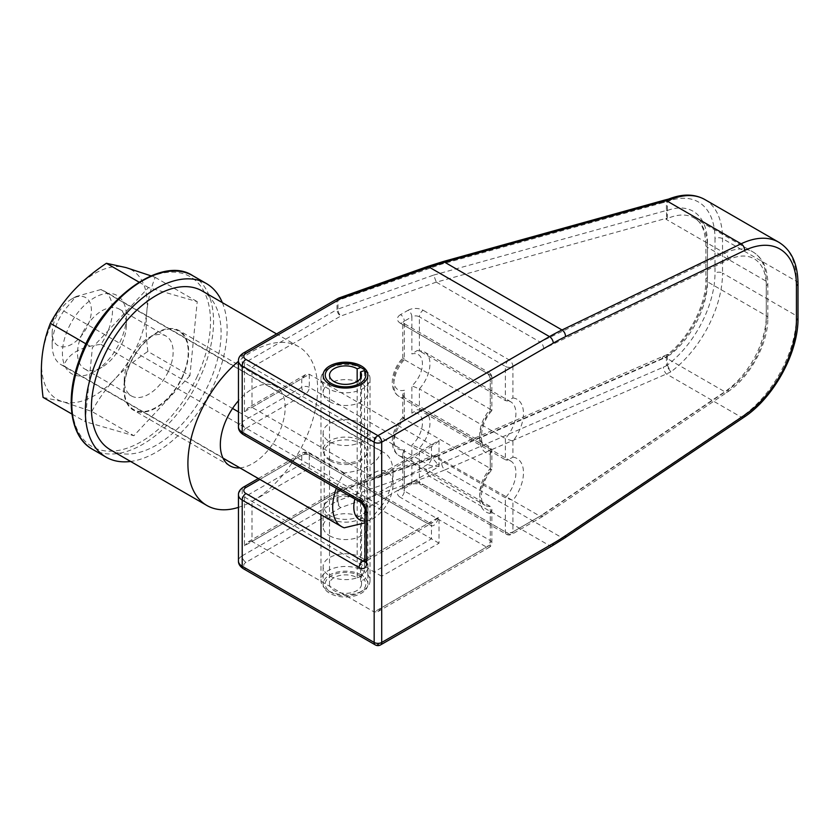 <?xml version="1.0" encoding="UTF-8"?>
<svg xmlns="http://www.w3.org/2000/svg" width="840" height="840" viewBox="0 0 840 840"><rect width="100%" height="100%" fill="white"/><g stroke="black" fill="none" stroke-linecap="round" stroke-linejoin="round"><path stroke-width="0.63" stroke-dasharray="4.2 3.15" d="M365.064 559.766L427.697 523.593L432.579 522.585L439.016 517.062L439.016 543.186L381.707 576.272L381.707 607.625L490.287 544.929A5.334 3.077 0 0 0 491.852 542.755A5.334 3.077 0 0 0 490.287 540.572L490.287 506.457L404.324 456.834L402.769 453.82L402.759 488.765A5.334 3.077 180 0 0 404.324 490.949L404.324 456.834A25.599 14.774 -60 0 1 399.074 455.647A25.599 14.774 -60 0 1 404.324 418.834L404.324 397.625L402.769 394.611L404.324 390.233A20.265 11.697 -60 0 1 393.771 380.363A20.265 11.697 -60 0 1 404.324 358.312L404.324 321.153L411.863 316.806L411.863 353.955A20.265 11.697 -60 0 1 422.425 363.825A20.265 11.697 -60 0 1 411.863 385.875L411.863 413.165A20.265 11.697 -60 0 1 422.425 423.034A20.265 11.697 -60 0 1 411.863 445.084L411.863 482.244A5.334 3.077 180 0 1 419.401 482.244L505.365 531.867A5.334 3.077 120 0 0 506.478 534.313A5.334 3.077 120 0 0 509.145 534.051L540.057 516.201L434.522 455.574L433.65 457.926L337.964 491.935A5.334 2.279 -109.6 0 1 338.971 489.531A5.334 5.334 0 0 0 338.09 489.941A5.334 3.077 -120 0 0 336.987 492.387A5.334 3.077 180 0 1 337.964 491.935L337.964 500.651A5.334 3.077 -0 0 0 336.987 501.092L242.203 555.817L242.203 489.636L301.77 455.249L301.77 463.953L244.461 497.038L244.461 545.8L336.987 492.387L336.987 501.092A5.334 3.077 60 0 0 340.756 507.623A5.334 2.279 70.4 0 1 337.964 500.651L426.468 469.193A5.334 2.279 70.4 0 0 429.261 476.165L444.696 470.012A5.334 2.026 66.6 0 1 441.588 463.229L426.468 469.193M402.759 394.611L402.759 417.491L404.324 418.834L490.287 468.468L490.287 447.248L404.324 397.625A25.599 14.774 -60 0 1 399.074 396.438A25.599 14.774 -60 0 1 404.324 359.625L402.769 358.292L404.324 358.312M402.769 417.491L404.324 417.522L404.324 390.233M402.769 453.82L404.324 449.442A20.265 11.697 -60 0 1 393.771 439.572A20.265 11.697 -60 0 1 404.324 417.522M491.852 509.439L490.287 513.429L490.287 544.929A5.334 3.077 60 0 1 489.185 547.375A5.334 5.334 0 0 0 491.852 542.755L491.852 509.439L490.287 506.457A25.599 14.774 -60 0 1 485.037 505.271A25.599 14.774 -60 0 1 490.287 468.468L491.852 469.844L491.852 450.23L490.287 447.248A25.599 14.774 -60 0 1 485.037 446.061A25.599 14.774 -60 0 1 490.287 409.259L404.324 359.625L404.324 325.51A5.334 3.077 120 0 0 403.221 323.064L402.581 322.581L402.759 323.337A5.334 3.077 0 0 1 404.324 321.153A5.334 3.077 60 0 0 400.554 314.622L408.093 310.275A5.334 3.077 60 0 1 411.863 316.806A5.334 3.077 0 0 1 419.401 316.806L419.401 350.921A25.599 14.774 -60 0 1 424.662 352.107A25.599 14.774 -60 0 1 419.401 388.909L411.863 385.875M408.093 310.275A10.668 6.153 0 0 1 423.181 310.275A5.334 3.077 -60 0 0 419.401 316.806L505.365 366.429L505.365 400.554L419.401 350.921L417.27 350.48L411.863 353.955M666.425 365.495L666.446 365.778A5.334 3.371 171 0 0 667.401 365.201L667.401 365.054A5.334 3.077 180 0 1 666.425 365.495L666.425 356.832A5.334 3.539 -9 0 0 667.37 356.233L667.706 354.333L669.659 355.142A63.987 36.939 120 0 0 707.458 281.799L766.279 315.756A5.334 3.077 180 0 1 767.833 317.93A5.334 3.077 180 0 1 766.279 320.103L766.279 285.642A58.653 33.863 -60 0 0 728.249 259.875L543.669 348.673L512.914 366.429L512.914 397.94L507.36 400.995L505.365 400.554A25.599 14.774 -60 0 1 510.626 401.73A25.599 14.774 -60 0 1 505.365 438.543L419.401 388.909L419.401 410.13L417.27 409.689L411.863 413.165M512.914 397.94A30.922 17.85 -60 0 1 512.914 441.157L505.365 438.543L505.365 459.764L419.401 410.13A25.599 14.774 -60 0 1 424.662 411.317A25.599 14.774 -60 0 1 419.401 448.119L411.863 445.084M666.792 218.179L665.973 219.219L667.223 218.305A5.334 4.263 -141.8 0 0 666.792 218.179L436.328 282.167L540.057 342.048L724.794 253.176L665.973 219.219A63.987 36.939 120 0 1 694.207 218.033C701.4 221.771 705.306 230.811 705.894 245.154A5.334 3.077 180 0 1 707.458 242.97A69.321 40.016 120 0 0 667.359 210.472A5.334 2.321 -170 0 1 666.393 210.683L666.792 218.179M436.328 456.309L665.018 357.262A5.334 2.026 -113.4 0 0 663.212 356.528A5.334 2.026 -113.4 0 0 662.54 358.796L666.425 357A5.334 3.077 0 0 0 667.401 356.548L667.37 356.233A69.321 40.016 120 0 0 707.458 277.442L707.458 242.97M743.788 417.365A5.334 2.814 -124 0 1 741.122 417.102L666.425 373.979A5.334 2.026 66.6 0 1 663.317 367.195L666.446 365.778L670.824 371.889A85.312 49.255 120 0 0 722.537 273.084L796.436 315.756A85.312 49.255 -60 0 1 741.122 417.102L562.013 537.747L444.696 470.012L666.425 373.979L670.824 371.889L667.401 365.201M664.682 200.056A5.334 2.52 -105.5 0 0 663.317 202.577L666.425 202.072A5.334 3.077 0 0 0 667.401 201.621L668.819 198.996M668.556 199.08L666.446 201.768A5.334 2.72 8.1 0 0 667.401 201.474M667.223 218.305L667.401 210A5.334 3.077 180 0 1 666.425 210.452L666.393 210.683M436.265 282.125L340.756 316.06A5.334 2.279 70.4 0 1 337.964 309.089L433.65 275.079L436.328 282.167M259.875 479.441L305.54 453.065L427.697 523.593A5.334 3.077 -60 0 1 430.364 523.331A5.334 3.077 -60 0 1 431.477 525.777C433.986 526.438 436.495 523.53 439.016 517.062L366.618 558.863A5.334 3.077 60 0 1 365.516 561.299A5.334 3.077 60 0 1 365.032 561.498M402.759 358.292L402.759 323.337A5.334 3.077 0 0 0 404.324 325.51L490.287 375.144L490.287 409.259L491.788 410.792L490.287 411.002L490.287 379.491L381.707 442.187L374.168 437.829L374.168 477.887L431.477 444.801L431.477 457.853C433.986 459.575 436.495 462.473 439.016 466.568C434.217 466.431 430.447 465.707 427.697 464.384A5.334 3.077 -60 0 0 431.477 457.853L309.309 387.334A5.334 3.077 0 0 0 301.77 387.334L242.203 421.722L242.203 355.551A12.8 7.392 0 0 0 238.455 360.769M381.707 442.187L381.707 473.529L377.937 477.509L374.168 477.887L252 407.358L248.231 407.726L244.461 411.705L301.77 378.62L301.77 387.334A5.334 3.077 60 0 0 305.54 393.866L245.973 428.253A5.334 3.077 60 0 1 242.203 421.722A12.8 7.392 0 0 0 238.455 426.951M381.707 473.529L439.016 440.444L435.246 444.423L431.477 444.801L309.309 374.272L305.54 374.64L301.77 378.62M512.914 441.157L512.914 457.149L507.36 460.205L505.365 459.764A25.599 14.774 -60 0 1 510.626 460.94A25.599 14.774 -60 0 1 505.365 497.753L505.365 531.867A5.334 3.077 180 0 0 512.914 531.867A5.334 3.077 60 0 1 511.802 534.313A5.334 5.334 0 0 1 506.478 534.313L420.515 484.68A5.334 3.077 120 0 1 419.401 482.244L419.401 448.119L505.365 497.753L512.914 500.367L512.914 531.867L543.669 514.111L542.776 516.432L540.057 516.201L724.794 391.766A5.334 2.814 -124 0 0 727.45 392.028A5.334 2.814 -124 0 0 728.249 389.781A58.653 33.863 -60 0 0 766.279 320.103M491.852 469.844L490.287 470.201L490.287 454.219A30.922 17.85 -60 0 1 490.287 411.002M491.852 450.23L490.287 454.219M381.707 576.272L374.168 571.925L374.168 611.972L486.518 547.102A5.334 3.077 120 0 0 490.287 540.572L404.324 490.949A5.334 3.077 -60 0 1 400.554 497.48A10.668 6.153 180 0 1 400.554 488.765A5.334 3.077 60 0 0 403.221 489.038L402.581 489.521L402.759 488.765A5.334 3.077 180 0 1 404.324 486.591L404.324 449.442M439.016 543.186L431.477 538.839L374.168 571.925L244.461 497.038M666.425 356.832L667.086 354.721L669.659 355.142L665.018 357.262L724.794 391.766A63.987 36.939 -60 0 0 766.279 315.756L766.279 281.284A5.334 3.077 180 0 1 767.833 283.458A5.334 3.077 180 0 1 766.279 285.642M301.77 463.953L431.477 538.839L431.477 525.777L309.309 455.249A5.334 3.077 120 0 0 308.207 452.802A5.334 3.077 120 0 0 305.54 453.065A5.334 3.077 -120 0 0 302.873 452.802A5.334 3.077 -120 0 0 301.77 455.249A5.334 3.077 0 0 1 309.309 455.249L309.309 468.31L252 501.396L252 541.443L248.231 541.821L244.461 545.8M243.306 353.105A5.334 3.077 60 0 0 242.203 355.551L336.987 300.825A5.334 3.077 180 0 1 337.964 300.384L337.964 309.089A5.334 3.077 0 0 0 336.987 309.53A5.334 3.077 60 0 0 340.756 316.06L252 367.3L244.461 362.954L244.461 411.705M381.707 607.625L377.937 611.604L374.168 611.972L252 541.443L340.756 490.203A5.334 2.279 -109.6 0 0 338.971 489.531L434.522 455.574M329.669 535.784A22.396 12.926 0 0 0 354.081 538.587A22.396 12.926 0 0 0 367.899 526.649A22.396 12.926 0 0 0 361.347 517.503A22.396 12.926 0 0 0 336.935 514.7A22.396 12.926 0 0 0 323.117 526.649A22.396 12.926 0 0 0 329.669 535.784M361.347 500.084A22.396 12.926 180 0 1 367.899 509.229A22.396 12.926 180 0 1 345.513 522.155A22.396 12.926 180 0 1 323.117 509.229A22.396 12.926 180 0 1 336.935 497.28A22.396 12.926 180 0 1 361.347 500.084M329.669 459.165A22.396 12.926 0 0 0 354.081 461.969A22.396 12.926 0 0 0 367.899 450.019A22.396 12.926 0 0 0 361.347 440.874A22.396 12.926 0 0 0 336.935 438.081A22.396 12.926 0 0 0 323.117 450.019A22.396 12.926 0 0 0 329.669 459.165M361.347 423.465A22.396 12.926 180 0 1 367.899 432.611A22.396 12.926 180 0 1 345.513 445.536A22.396 12.926 180 0 1 323.117 432.611A22.396 12.926 180 0 1 336.935 420.661A22.396 12.926 180 0 1 361.347 423.465M360.181 502.089A5.334 3.077 120 0 0 362.849 501.827L427.697 464.384L305.54 393.866A5.334 3.077 120 0 0 309.309 387.334L309.309 374.272L252 407.358L252 367.3L374.168 437.829L486.518 372.96L400.554 323.337A5.334 3.077 120 0 1 403.221 323.064L489.185 372.697A5.334 3.077 120 0 0 486.518 372.96A5.334 3.077 -120 0 1 490.287 379.491A5.334 3.077 0 0 0 491.852 377.318A5.334 3.077 0 0 0 490.287 375.144A5.334 3.077 120 0 0 489.185 372.697A5.334 5.334 0 0 1 491.852 377.318L491.852 410.634M361.347 557.561A22.396 12.926 180 0 1 367.899 566.696A22.396 12.926 180 0 1 345.513 579.631A22.396 12.926 180 0 1 323.117 566.696A22.396 12.926 180 0 1 336.935 554.757A22.396 12.926 180 0 1 361.347 557.561M329.669 401.699A22.396 12.926 0 0 0 354.081 404.502A22.396 12.926 0 0 0 367.899 392.553A22.396 12.926 0 0 0 345.513 379.628A22.396 12.926 0 0 0 323.117 392.553A22.396 12.926 0 0 0 329.669 401.699M361.347 574.97A22.396 12.926 0 0 0 336.935 572.166A22.396 12.926 0 0 0 323.117 584.115A22.396 12.926 0 0 0 345.513 597.041A22.396 12.926 0 0 0 367.899 584.115A22.396 12.926 0 0 0 361.347 574.97M543.669 348.673C543.533 345.849 542.336 343.644 540.057 342.048L509.145 359.898A5.334 3.077 120 0 0 505.365 366.429A5.334 3.077 180 0 0 512.914 366.429A5.334 3.077 -120 0 0 509.145 359.898L423.181 310.275M239.841 467.88A45.854 26.471 120 0 0 279.562 431.666A45.854 26.471 120 0 0 275.688 386.369A45.854 26.471 120 0 0 238.455 400.733M124.498 381.045A45.854 26.471 120 0 0 133.308 410.067A45.854 26.471 120 0 0 179.161 383.586A45.854 26.471 120 0 0 179.161 330.635A45.854 26.471 120 0 0 146.969 339.832A45.854 26.471 120 0 0 124.498 381.045M238.455 507.37A91.707 52.952 120 0 0 309.55 429.45A91.707 52.952 120 0 0 298.61 346.657A91.707 52.952 120 0 0 238.455 361.294M110.386 449.778A91.707 52.952 120 0 0 202.094 396.827A91.707 52.952 120 0 0 202.094 290.923M100.926 289.527L75.936 296.562L63.756 310.989A42.662 24.622 120 0 0 52.175 345.104A42.662 24.622 120 0 0 61.016 364.633A42.662 24.622 120 0 0 63.756 365.852C67.893 353.945 80.283 346.794 100.926 344.379A42.662 24.622 120 0 0 103.667 290.745A42.662 24.622 120 0 0 100.926 289.527L381.444 451.479C377.265 463.397 364.875 470.558 344.264 472.941A42.662 24.622 120 0 0 336.346 488.324M63.756 310.989L232.554 408.45M238.455 411.852L344.264 472.941M330.425 460.908A21.325 12.317 0 0 0 353.671 463.575A21.325 12.317 0 0 0 366.839 452.193A21.325 12.317 0 0 0 360.591 443.489A21.325 12.317 0 0 0 337.344 440.822A21.325 12.317 0 0 0 324.177 452.193A21.325 12.317 0 0 0 330.425 460.908M365.064 521.042A27.731 16.012 120 0 0 373.411 518.375A27.731 16.012 120 0 0 385.497 506.583A27.731 16.012 120 0 0 393.015 484.418A27.731 16.012 120 0 0 373.411 473.099A27.731 16.012 120 0 0 354.879 499.034M100.926 344.379L381.444 506.331A42.662 24.622 120 0 0 393.015 472.227A42.662 24.622 120 0 0 384.185 452.697A42.662 24.622 120 0 0 381.444 451.479M381.444 506.331L369.264 520.769L373.411 518.375M360.591 498.351A21.325 12.317 180 0 1 366.839 507.056A21.325 12.317 180 0 1 345.513 519.372A21.325 12.317 180 0 1 324.177 507.056A21.325 12.317 180 0 1 337.344 495.673A21.325 12.317 180 0 1 360.591 498.351M63.756 365.852L344.264 527.803M71.789 298.956A27.731 16.012 120 0 0 52.175 332.913A27.731 16.012 120 0 0 71.789 344.232A27.731 16.012 120 0 0 91.392 310.275A27.731 16.012 120 0 0 71.789 298.956L75.936 296.562M367.447 372.561L367.868 574.812L364.203 579.6L360.518 580.923L360.518 378.326M359.835 366.87L362.849 368.613A24.528 14.165 0 0 1 364.507 369.663L364.507 571.673A24.528 14.165 0 0 0 337.27 567.294A24.528 14.165 0 0 0 320.985 580.629A24.528 14.165 0 0 0 328.167 590.646A24.528 14.165 0 0 0 362.849 590.646A24.528 14.165 0 0 0 370.041 580.629A24.528 14.165 0 0 0 367.868 574.812M357.157 381.476L357.157 577.784A15.992 9.24 0 0 0 339.612 575.526A15.992 9.24 0 0 0 329.511 584.115A15.992 9.24 0 0 0 345.513 593.345A15.992 9.24 0 0 0 361.505 584.115A15.992 9.24 0 0 0 360.518 580.923M364.507 571.673L360.843 576.461L357.157 577.784M362.849 368.613A24.528 14.165 0 0 0 328.167 368.613A24.528 14.165 0 0 0 320.985 378.62A24.528 14.165 0 0 0 345.513 392.784A24.528 14.165 0 0 0 370.041 378.62A24.528 14.165 0 0 0 367.868 372.803M360.843 576.461A20.265 11.697 0 0 0 331.716 575.547A20.265 11.697 0 0 0 331.181 592.389A20.265 11.697 0 0 0 359.835 592.389A20.265 11.697 0 0 0 364.203 579.6M189.913 375.721L133.864 435.729L85.103 421.649L92.4 347.571L148.449 287.564L197.211 301.633L189.913 375.721L147.882 351.445C146.024 336.882 145.666 323.631 146.811 311.682C148.008 299.775 150.801 288.341 155.169 277.368L151.001 275.856M43.071 397.383L62.738 401.699A74.645 43.102 -60 0 1 42 357.62A74.645 43.102 -60 0 1 73.668 290.577A74.645 43.102 -60 0 1 126.073 267.603A74.645 43.102 -60 0 1 146.811 311.682A74.645 43.102 -60 0 1 115.143 378.735C124.194 369.086 135.103 359.993 147.882 351.445M91.833 411.453C98.374 399.315 106.145 388.406 115.143 378.735A74.645 43.102 -60 0 1 62.738 401.699L91.833 411.453L133.864 435.729M155.169 277.368L197.211 301.633M168.252 371.647A34.577 19.961 -60 0 1 131.407 395.945A34.577 19.961 -60 0 1 124.246 380.111A34.577 19.961 -60 0 1 129.139 360.35A34.577 19.961 -60 0 1 148.701 337.774A34.577 19.961 -60 0 1 165.984 336.053A34.577 19.961 -60 0 1 168.252 371.647M181.828 377.738A45.234 26.114 120 0 0 184.853 337.312A45.234 26.114 120 0 0 156.24 333.417A45.234 26.114 120 0 0 124.246 388.815A45.234 26.114 120 0 0 146.129 411.233A45.234 26.114 120 0 0 181.828 377.738M82.394 333.365A34.577 19.961 120 0 0 84.662 368.949A34.577 19.961 120 0 0 101.945 367.238A34.577 19.961 120 0 0 126.389 324.891A34.577 19.961 120 0 0 119.228 309.068A34.577 19.961 120 0 0 82.394 333.365M71.915 414.036L85.103 421.649M222.327 302.61A100.243 57.876 -60 0 1 212.94 386.726A100.243 57.876 -60 0 1 130.62 461.454M68.817 327.264A45.234 26.114 -60 0 1 104.517 293.769A45.234 26.114 -60 0 1 126.389 316.187A45.234 26.114 -60 0 1 94.406 371.584A45.234 26.114 -60 0 1 65.793 367.689A45.234 26.114 -60 0 1 68.817 327.264M139.01 282.114L148.449 287.564M86.048 343.906L92.4 347.571M408.093 484.418A10.668 6.153 180 0 1 423.181 484.418A5.334 3.077 120 0 1 420.515 484.68C420.284 483.399 410.981 483.409 410.76 484.68A5.334 3.077 60 0 0 411.863 482.244L404.324 486.591A5.334 3.077 60 0 1 403.221 489.038L410.76 484.68A5.334 3.077 60 0 1 408.093 484.418L400.554 488.765M798 283.458A5.334 3.077 0 0 0 796.436 281.284L722.537 238.623A5.334 3.077 0 0 0 714.998 238.623L714.998 273.084A79.979 46.179 120 0 1 667.401 365.054L667.401 356.548M564.679 538.01A5.334 2.814 -124 0 1 562.013 537.747A213.287 123.133 -60 0 1 549.497 545.58L429.261 476.165L340.756 507.623L245.973 562.349A5.334 3.077 60 0 1 242.203 555.817A12.8 7.392 0 0 0 238.455 561.036M338.971 297.98A5.334 2.279 70.4 0 0 337.964 300.384L441.588 264.138L663.317 202.577M433.65 275.079L666.425 210.452L666.425 202.072M258.31 478.538L302.873 452.802A5.334 5.334 0 0 1 308.207 452.802L430.364 523.331L432.579 522.585L364.959 561.845M439.016 440.444L439.016 466.568L366.618 508.358A5.334 3.077 60 0 0 362.849 501.827L245.973 434.354A5.334 3.077 120 0 1 243.306 434.616M238.455 494.865A12.8 7.392 180 0 1 242.203 489.636A5.334 3.077 -120 0 1 243.306 487.2M365.064 561.036A5.334 3.077 180 0 1 366.618 558.863L366.618 508.358A5.334 3.077 180 0 0 365.064 510.531M245.973 428.253A7.466 4.305 0 0 0 245.973 434.354M243.306 568.701A5.334 3.077 120 0 0 245.973 568.438L377.937 644.626A5.334 3.077 -60 0 1 375.27 644.889M380.604 644.889A5.334 3.077 60 0 1 377.937 644.626L549.497 545.58A5.334 3.077 -120 0 0 552.163 545.843M245.973 562.349A7.466 4.305 0 0 0 245.973 568.438M704.875 199.563A85.312 49.255 120 0 1 722.537 238.623L722.537 273.084A5.334 3.077 0 0 0 714.998 273.084M778.764 242.235A85.312 49.255 -60 0 1 796.436 281.284L796.436 315.756A5.334 3.077 180 0 1 798 317.93M434.469 455.595L667.706 354.333C689.105 338.142 706.472 303.818 705.894 279.615A5.334 3.077 180 0 0 707.458 281.799L707.458 247.328L766.279 281.284A63.987 36.939 -60 0 0 753.029 251.99L694.207 218.033A63.987 36.939 120 0 1 707.458 247.328A5.334 3.077 180 0 1 705.894 245.154L705.894 279.615A5.334 3.077 180 0 1 707.458 277.442M542.682 516.485L511.802 534.313A5.334 3.077 60 0 1 509.145 534.051L423.181 484.418M490.287 513.429A30.922 17.85 -60 0 1 490.287 470.201M248.231 541.821L338.09 489.941A5.334 3.077 -120 0 1 340.756 490.203L436.265 456.267M662.54 358.796L433.65 457.926M338.09 298.389A5.334 3.077 60 0 0 336.987 300.825L336.987 309.53L244.461 362.954M441.588 463.229L663.317 367.195M667.401 210L667.401 201.621A79.979 46.179 120 0 1 714.998 238.623M377.937 611.604L489.185 547.375A5.334 3.077 60 0 1 486.518 547.102L400.554 497.48M728.249 259.875A5.334 3.329 -115.7 0 0 724.794 253.176A63.987 36.939 -60 0 1 753.029 251.99C762.678 257.859 767.613 268.349 767.833 283.458L767.833 317.93C768.306 343.602 749.805 377.506 727.45 392.028L542.776 516.432M400.554 314.622A10.668 6.153 0 0 0 400.554 323.337M543.669 514.111L728.249 389.781M512.914 457.149A30.922 17.85 -60 0 1 512.914 500.367M442.953 261.618A5.334 2.52 -105.5 0 0 441.588 264.138M427.476 266.522A5.334 2.279 -109.6 0 0 426.468 268.926M196.655 377.664A98.112 56.648 120 0 0 149.457 277.326A98.112 56.648 120 0 0 77.364 429.944A98.112 56.648 120 0 0 196.655 377.664M192.791 275.699A100.243 57.876 -60 0 1 199.374 378.882A100.243 57.876 -60 0 1 92.547 449.327M491.788 410.792C479.777 423.591 479.252 444.959 485.037 446.061L399.074 396.438C387.671 389.55 391.808 368.844 402.812 358.176M417.27 350.48L424.662 352.107L510.626 401.73L507.36 401.006M417.27 409.689L424.662 411.317L510.626 460.94L507.36 460.215M377.937 477.509L435.246 444.423M402.812 417.386C391.808 428.054 387.671 448.76 399.074 455.647L485.037 505.271C479.252 504.168 479.777 482.8 491.788 470.001M305.54 374.64L248.231 407.726M323.117 375.144L323.117 392.553M367.899 375.144L367.899 392.553M323.117 566.696L323.117 584.115M367.899 566.696L367.899 584.115M323.117 509.229L323.117 526.649M367.899 509.229L367.899 526.649M323.117 432.611L323.117 450.019M367.899 432.611L367.899 450.019M275.688 386.369L179.161 330.635M229.834 465.791L133.308 410.067M298.61 346.657L276.549 333.911M393.015 484.418L393.015 472.227M366.839 507.056L366.839 452.193M324.177 507.056L324.177 452.193M103.667 290.745L384.185 452.697M61.016 364.633L223.02 458.157M52.175 332.913L52.175 345.104M331.181 366.87L328.167 368.613M320.985 378.62L320.985 514.721M320.985 536.865L320.985 580.629M370.041 378.62L370.041 580.629M329.511 375.144L329.511 584.115M361.505 375.144L361.505 584.115M359.835 592.389L362.849 590.646M331.181 592.389L328.167 590.646M124.246 380.111L124.246 388.815M148.701 337.774L156.24 333.417M84.662 368.949L131.407 395.945M119.228 309.068L165.984 336.053M101.945 367.238L94.406 371.584M126.389 324.891L126.389 316.187"/><path stroke-width="1.26" d="M668.556 199.08L670.824 199.532L666.425 200.676A5.334 2.52 -105.5 0 0 664.682 200.056L668.556 199.08L670.824 199.532A85.312 49.255 120 0 1 704.875 199.563L778.764 242.235A85.312 49.255 -60 0 0 741.122 243.799L666.425 200.676L444.696 262.238L429.261 267.194A5.334 2.279 -109.6 0 0 427.476 266.522L442.953 261.618L664.682 200.056M329.669 384.279A22.396 12.926 0 0 0 354.081 387.082A22.396 12.926 0 0 0 367.899 375.144A22.396 12.926 0 0 0 345.513 362.208A22.396 12.926 0 0 0 323.117 375.144A22.396 12.926 0 0 0 329.669 384.279M238.455 400.733A45.854 26.471 120 0 0 221.015 436.769A45.854 26.471 120 0 0 229.834 465.791A45.854 26.471 120 0 0 239.841 467.88M238.455 361.294A91.707 52.952 120 0 0 189.273 447.457A91.707 52.952 120 0 0 206.903 505.502A91.707 52.952 120 0 0 238.455 507.37M276.549 333.911L202.094 290.923A91.707 52.952 120 0 0 137.697 309.298A91.707 52.952 120 0 0 92.757 391.734A91.707 52.952 120 0 0 110.386 449.778L206.903 505.502M232.554 408.45L238.455 411.852M336.346 488.324A42.662 24.622 120 0 0 341.523 526.586A42.662 24.622 120 0 0 344.264 527.803L365.064 522.827M354.879 499.034A27.731 16.012 120 0 0 365.064 521.042M364.507 369.663L360.843 367.49A20.265 11.697 0 0 0 359.835 366.87A20.265 11.697 0 0 0 331.181 366.87A20.265 11.697 0 0 0 329.448 382.274A20.265 11.697 0 0 0 355.677 385.256A20.265 11.697 0 0 0 364.203 370.629L360.518 371.952L360.518 378.326M364.203 370.629L367.868 372.803M357.157 381.476L357.157 368.812L360.843 367.49M357.157 368.812A15.992 9.24 0 0 0 339.612 366.555A15.992 9.24 0 0 0 329.511 375.144A15.992 9.24 0 0 0 345.513 384.374A15.992 9.24 0 0 0 361.505 375.144A15.992 9.24 0 0 0 360.518 371.952M151.001 275.856L126.073 267.603L106.407 263.288C93.639 271.834 82.719 280.928 73.668 290.577C64.68 300.248 56.91 311.157 50.358 323.295C45.99 334.268 43.197 345.713 42 357.62C40.855 369.558 41.212 382.82 43.071 397.383L71.915 414.036M130.62 461.454A100.243 57.876 -60 0 1 106.113 457.159A100.243 57.876 -60 0 1 106.113 341.418A100.243 57.876 -60 0 1 206.357 283.542A100.243 57.876 -60 0 1 222.327 302.61M106.407 263.288L139.01 282.114M50.358 323.295L86.048 343.906M365.032 561.498A5.334 3.077 60 0 1 362.849 561.036L365.064 559.766M242.203 566.265L242.203 500.084A12.8 7.392 180 0 1 238.455 494.865L238.455 561.036A12.8 7.392 0 0 0 242.203 566.265A5.334 3.077 120 0 0 243.306 568.701L375.27 644.889A5.334 3.077 -60 0 1 374.168 642.453L242.203 566.265M360.181 502.089A5.334 3.077 120 0 1 359.079 499.653L242.203 432.169L242.203 365.999L374.168 442.187A5.334 3.077 -60 0 1 377.937 435.656L549.497 336.609L429.261 267.194L340.756 298.651L245.973 353.367A7.466 4.305 0 0 0 245.973 359.468A5.334 3.077 120 0 0 242.203 365.999A12.8 7.392 0 0 1 238.455 360.769L238.455 426.951A12.8 7.392 0 0 0 242.203 432.169A5.334 3.077 120 0 0 243.306 434.616L360.181 502.089C361.399 501.648 366.062 509.702 365.064 510.531L364.959 561.845L365.516 561.299M245.973 359.468L377.937 435.656A5.334 3.077 -120 0 1 381.707 442.187A5.334 3.077 180 0 1 374.168 442.187L374.168 642.453A5.334 3.077 180 0 0 381.707 642.453A5.334 3.077 60 0 1 380.604 644.889L552.163 545.843A5.334 3.077 -120 0 0 553.266 543.396L381.707 642.453L381.707 442.187L553.266 343.14A207.953 120.057 -60 0 1 565.477 336.672L744.576 250.499A79.979 46.179 -60 0 1 796.436 285.642L796.436 320.103A79.979 46.179 -60 0 1 744.576 415.128L565.477 535.763A207.953 120.057 -60 0 1 553.266 543.396M238.455 360.769C238.34 357.903 239.957 355.341 243.306 353.105A5.334 3.077 60 0 1 245.973 353.367M245.973 493.553A5.334 3.077 120 0 0 242.203 500.084L359.079 567.567A5.334 3.077 -60 0 1 362.849 561.036L245.973 493.553A7.466 4.305 180 0 1 245.973 487.463A5.334 3.077 -120 0 0 243.306 487.2C239.957 489.437 238.34 491.988 238.455 494.865M359.079 567.567A10.668 6.153 60 0 0 366.618 563.21A5.334 3.077 180 0 1 365.064 561.036M366.618 563.21L366.618 512.715A5.334 3.077 180 0 1 365.064 510.531M359.079 499.653A10.668 6.153 60 0 1 366.618 512.715M245.973 487.463L259.875 479.441M565.477 336.672A5.334 3.329 -115.7 0 0 562.013 329.973L444.696 262.238A5.334 2.52 -105.5 0 0 442.953 261.618M553.266 343.14A5.334 3.077 -120 0 0 549.497 336.609A213.287 123.133 -60 0 1 562.013 329.973L741.122 243.799A5.334 3.329 -115.7 0 1 744.576 250.499M796.436 285.642A5.334 3.077 0 0 0 798 283.458L798 317.93A5.334 3.077 180 0 1 796.436 320.103M798 317.93C798.63 352.328 773.745 397.908 743.788 417.365A5.334 2.814 -124 0 0 744.576 415.128M743.788 417.365L564.679 538.01A5.334 2.814 -124 0 0 565.477 535.763M427.476 266.522L338.971 297.98A5.334 2.279 70.4 0 1 340.756 298.651A5.334 3.077 60 0 0 338.09 298.389L243.306 353.105M192.791 275.699C161.805 254.615 100.097 299.324 79.684 358.796C64.46 398.748 70.329 437.419 92.547 449.327A100.243 57.876 -60 0 1 92.547 333.575A100.243 57.876 -60 0 1 192.791 275.699L206.357 283.542M243.306 434.616C239.957 432.38 238.34 429.818 238.455 426.951M375.27 644.889A5.334 5.334 0 0 0 380.604 644.889M243.306 568.701C239.957 566.465 238.34 563.913 238.455 561.036M258.31 478.538L243.306 487.2M798 283.458C797.759 263.708 791.353 249.963 778.764 242.235M564.679 538.01L552.163 545.843M668.808 198.996C682.532 193.631 694.554 193.82 704.875 199.563M338.971 297.98A5.334 5.334 0 0 0 338.09 298.389M223.02 458.157L341.523 526.586M320.985 514.721L320.985 536.865M92.547 449.327L106.113 457.159"/></g></svg>
